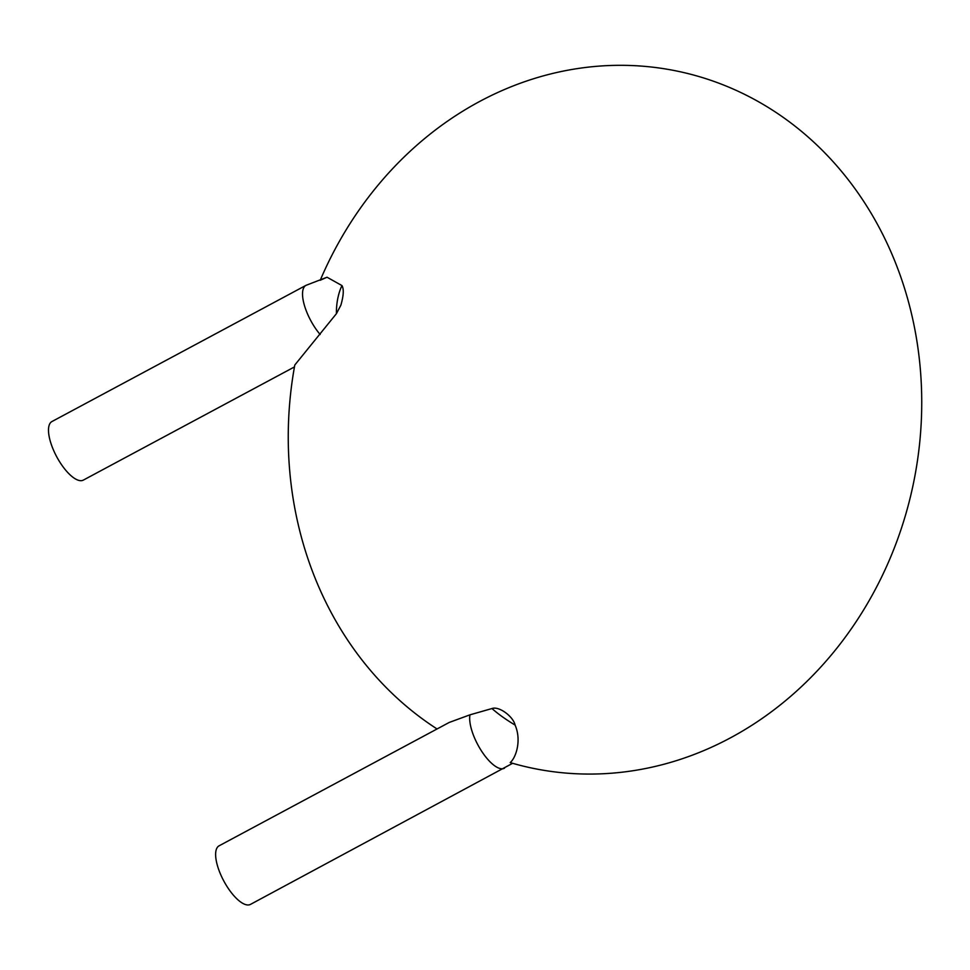 <?xml version="1.0" encoding="UTF-8"?>
<svg xmlns="http://www.w3.org/2000/svg" width="970" height="970" viewBox="0 0 970 970"><rect width="100%" height="100%" fill="white"/><g stroke="black" fill="none" stroke-linecap="round" stroke-linejoin="round"><path stroke-width="1.45" d="M491.984 708.536A33.222 6.172 32.8 0 0 515.082 725.051C513.312 716.636 499.138 705.881 491.984 708.536L469.965 714.829L449.207 722.456L219.075 845.828A33.222 12.44 61.8 0 0 223.803 880.99A33.222 12.44 61.8 0 0 250.478 904.392L512.633 763.305M515.082 725.051C521.642 740.086 516.222 757.376 510.22 762.602A355.966 314.947 101.7 0 0 730.337 737.915A355.966 314.947 101.7 0 0 834.503 163.239A355.966 314.947 101.7 0 0 320.755 279.033M341.974 285.592A33.222 15.387 94.4 0 0 336.808 304.895A33.222 15.387 94.4 0 0 336.432 313.649L340.87 305.198C343.622 295.644 343.998 289.108 341.974 285.592L327.048 277.226L320.221 280.257M336.432 313.649L294.795 365.023A355.966 314.947 101.7 0 0 437.058 728.967M320.149 334.492A33.222 12.44 61.8 0 1 306.52 311.491A33.222 12.44 61.8 0 1 305.986 285.35L51.944 421.538A33.222 12.44 61.8 0 0 52.489 447.679A33.222 12.44 61.8 0 0 83.347 480.101L294.456 366.927M469.965 714.829A33.222 12.44 61.8 0 0 481.484 750.974A33.222 12.44 61.8 0 0 504.509 768.204M305.986 285.35L327.048 277.226"/></g></svg>
